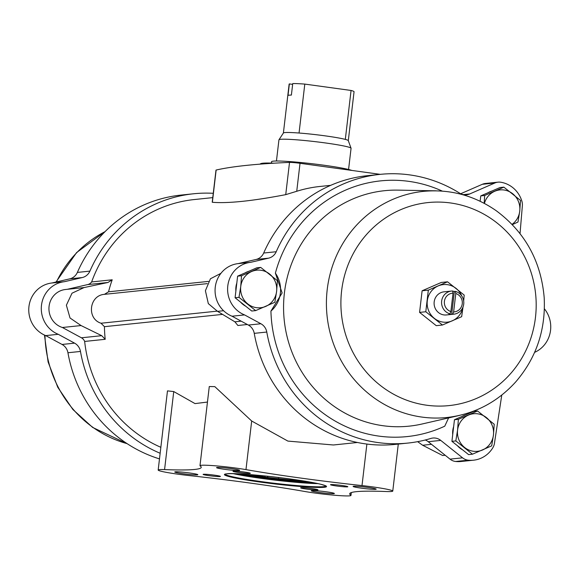 <?xml version="1.0" encoding="UTF-8"?>
<svg xmlns="http://www.w3.org/2000/svg" width="579" height="579" viewBox="0 0 579 579"><rect width="100%" height="100%" fill="white"/><g stroke="black" fill="none" stroke-linecap="round" stroke-linejoin="round"><path stroke-width="0.87" d="M251.684 421.013L214.816 386.634L209.28 386.54L199.987 465.69A28.32 1.889 6.7 0 1 216.191 465.878A28.32 1.889 6.7 0 1 245.974 469.612L251.684 421.013L287.886 441.089L333.403 444.983L357.438 442.486M173.743 391.563L167.476 390.883L158.176 470.039A28.32 1.889 6.7 0 1 164.574 469.591L173.743 391.563L195.029 403.599L207.456 402.058M247.334 324.508L237.875 325.492L234.893 321.823L217.53 311.35L208.317 303.606L205.407 290.73L210.43 278.781L220.932 273.324M222.56 314.39L104.444 326.679L101.028 323.234L217.016 311.162M160.846 447.306A129.262 123.617 -95.9 0 1 84.657 341.444L105.212 339.301A129.262 123.617 -95.9 0 1 104.444 326.679M208.483 281.401L108.548 291.802A129.262 123.617 -95.9 0 1 112.203 279.795L91.648 281.937A129.262 123.617 -95.9 0 1 194.175 199.56L212.754 197.62M212.225 202.201L212.363 202.281C227.945 203.569 252.408 201.022 285.729 194.645L296.738 191.28A129.262 123.617 -95.9 0 1 320.013 186.46L330.674 185.352M477.566 410.981L473.658 411.387L454.464 419.724L453.191 430.523L451.924 441.328L468.585 454.602L472.486 454.189L455.825 440.923L457.584 430.067L458.365 419.319L477.566 410.981L494.227 424.255L493.446 435.003L491.687 445.859L472.486 454.189M484.189 203.301L484.659 195.485L503.86 187.147L499.959 187.553L480.758 195.89L480.129 201.253M260.724 267.404L256.823 267.809L237.622 276.147L235.088 297.751L251.749 311.024L255.65 310.612L238.989 297.345L240.748 286.489L241.53 275.742L260.724 267.404L277.392 280.677L276.61 291.425L274.851 302.281L255.65 310.612M455.789 293.539L453.632 311.929A9.394 8.982 -95.9 0 0 462.252 303.772A9.394 8.982 -95.9 0 0 455.789 293.539L455.405 291.375A11.616 11.11 -95.9 0 1 463.772 303.526A11.616 11.11 -95.9 0 1 453.885 314.165A11.616 11.11 -95.9 0 1 452.72 314.223L453.632 311.929M450.875 311.545L453.031 293.162A9.394 8.982 -95.9 0 0 444.411 301.319A9.394 8.982 -95.9 0 0 450.875 311.545L449.963 313.847A11.616 11.11 -95.9 0 1 441.647 301.094A11.616 11.11 -95.9 0 1 451.482 291.056A11.616 11.11 -95.9 0 1 452.648 290.998L453.031 293.162M453.885 314.165L446.423 314.947A11.616 11.11 -95.9 0 1 434.185 301.869A11.616 11.11 -95.9 0 1 444.021 291.83L451.482 291.056M452.677 291.165A11.616 11.11 -95.9 0 1 454.363 291.483L455.405 291.375M454.363 291.483L451.678 314.332L452.72 314.223M451.678 314.332A11.616 11.11 -95.9 0 1 448.92 313.956L449.963 313.847M447.531 281.807L441.314 282.451L422.113 290.788L419.58 312.392L436.24 325.666L442.457 325.014L425.797 311.748L428.33 290.137L447.531 281.807L464.192 295.08L463.678 300.986M448.602 417.908L444.752 426.18A128.538 122.922 -95.9 0 1 270.929 311.089L282.125 292.952L275.387 273.143A128.538 122.922 -95.9 0 1 442.298 191.106M458.344 415.679L422.091 423.994A118.369 113.195 -95.9 0 1 409.071 426.158A118.369 113.195 -95.9 0 1 284.405 292.952A118.369 113.195 -95.9 0 1 384.565 190.694A118.369 113.195 -95.9 0 1 397.751 190.129L434.938 190.802M417.64 441.661L422.634 445.244L442.653 455.514L445.179 455.26M101.028 323.234C86.437 318.631 89.231 295.355 104.423 294.349L108.548 291.802M105.212 339.301L101.723 335.682L81.067 325.557L70.037 318.001L66.375 305.205L72.02 293.191L84.085 287.568L107.976 282.472L112.203 279.795M84.085 287.568L65.543 289.493A19.462 18.615 -95.9 0 0 49.005 307.008A19.462 18.615 -95.9 0 0 62.409 327.497L81.422 337.796A7.259 6.948 -95.9 0 1 84.657 341.444M91.648 281.937A7.259 6.948 -95.9 0 1 87.675 284.586L107.976 282.472M67.287 289.312L87.675 284.586M160.151 453.263A135.073 129.168 -95.9 0 1 80.474 351.446A11.616 11.11 -95.9 0 0 74.582 343.144L58.247 334.3A27.307 26.113 -95.9 0 1 41.485 305.263A27.307 26.113 -95.9 0 1 64.428 281.691L82.29 277.551A11.616 11.11 -95.9 0 0 89.904 271.117A135.073 129.168 -95.9 0 1 193.567 193.777A135.073 129.168 -95.9 0 1 213.26 193.306M223.566 310.728L217.53 311.35M431.493 444.317L422.634 445.244M501.769 395.088L494.452 443.311A11.616 11.11 -95.9 0 1 492.939 447.581A27.307 26.113 -95.9 0 1 473.528 460.196L460.993 461.499A27.307 26.113 -95.9 0 1 455.666 461.485A11.616 11.11 -95.9 0 1 450.028 459.133L428.221 441.705L440.757 440.402A11.616 11.11 -95.9 0 0 432.846 438.042A11.616 11.11 -95.9 0 0 430.87 438.441A135.073 129.168 -95.9 0 1 407.848 443.08A135.073 129.168 -95.9 0 1 266.781 332.049A11.616 11.11 -95.9 0 0 260.897 323.755L244.562 314.911A27.307 26.113 -95.9 0 1 227.793 285.874A27.307 26.113 -95.9 0 1 250.743 262.301L268.598 258.162A11.616 11.11 -95.9 0 0 276.219 251.727A135.073 129.168 -95.9 0 1 379.882 174.388A135.073 129.168 -95.9 0 1 459.683 193.183A11.616 11.11 -95.9 0 0 466.544 194.797A11.616 11.11 -95.9 0 0 469.707 193.965L494.842 182.993A11.616 11.11 -95.9 0 1 498.005 182.161A11.616 11.11 -95.9 0 1 500.849 182.247A27.307 26.113 -95.9 0 1 521.882 201.152A11.616 11.11 -95.9 0 1 522.367 205.697L520.036 233.583M425.247 439.997A11.616 11.11 -95.9 0 1 428.221 441.705M407.848 443.08L395.312 444.382A135.073 129.168 -95.9 0 1 254.246 333.352L266.781 332.049M379.882 174.388L367.347 175.69A135.073 129.168 -95.9 0 0 263.684 253.03A11.616 11.11 -95.9 0 1 256.063 259.464L238.208 263.604A27.307 26.113 -95.9 0 0 215.258 287.177A27.307 26.113 -95.9 0 0 232.027 316.214L248.362 325.058A11.616 11.11 -95.9 0 1 254.246 333.352M460.674 193.741L482.307 184.303A11.616 11.11 -95.9 0 1 485.47 183.471L498.005 182.161M270.929 311.089A27.915 26.692 84.1 0 0 275.387 273.143M473.528 460.196A27.307 26.113 -95.9 0 1 468.201 460.182A11.616 11.11 -95.9 0 1 462.563 457.83L440.757 440.402M544.39 308.788A27.886 26.67 -95.9 0 1 534.62 352.358M452.713 434.605A18.883 18.058 -95.9 0 1 452.771 430.566A18.883 18.058 -95.9 0 1 453.646 426.643M461.752 416.562A18.883 18.058 -95.9 0 1 465.625 414.875M462.585 449.818A18.883 18.058 -95.9 0 1 457.432 445.714M488.046 192.727A18.883 18.058 -95.9 0 1 491.918 191.048M235.877 291.027A18.883 18.058 -95.9 0 1 235.935 286.989A18.883 18.058 -95.9 0 1 236.811 283.066M244.917 272.984A18.883 18.058 -95.9 0 1 248.789 271.298M245.749 306.24A18.883 18.058 -95.9 0 1 240.589 302.137M232.027 316.214L244.562 314.911M238.208 263.604L250.743 262.301M62.409 327.497L81.067 325.557M89.904 271.117L77.369 272.419A135.073 129.168 -95.9 0 1 181.032 195.08L193.567 193.777M77.369 272.419A11.616 11.11 -95.9 0 1 69.755 278.854L51.893 282.993L64.428 281.691M58.247 334.3L45.712 335.603A27.307 26.113 -95.9 0 1 28.95 306.566A27.307 26.113 -95.9 0 1 51.893 282.993M74.582 343.144L62.047 344.454L45.712 335.603M62.047 344.454A11.616 11.11 -95.9 0 1 67.938 352.749A135.073 129.168 -95.9 0 0 159.486 458.894M203.497 474.266A8.714 0.579 -173.3 0 0 203.142 474.353A8.714 0.579 -173.3 0 0 211.704 475.981A8.714 0.579 -173.3 0 0 220.411 476.379A8.714 0.579 -173.3 0 0 212.797 474.946A8.714 0.579 -173.3 0 0 203.497 474.266M330.891 484.587A8.714 0.579 -173.3 0 0 330.537 484.674A8.714 0.579 -173.3 0 0 339.099 486.302A8.714 0.579 -173.3 0 0 347.805 486.7A8.714 0.579 -173.3 0 0 340.199 485.26A8.714 0.579 -173.3 0 0 330.891 484.587M301.029 487.692A8.714 0.579 -173.3 0 0 300.675 487.779A8.714 0.579 -173.3 0 0 309.237 489.414A8.714 0.579 -173.3 0 0 317.943 489.812A8.714 0.579 -173.3 0 0 310.33 488.372A8.714 0.579 -173.3 0 0 301.029 487.692M233.359 471.161A8.714 0.579 -173.3 0 0 233.004 471.248A8.714 0.579 -173.3 0 0 241.566 472.877A8.714 0.579 -173.3 0 0 250.28 473.275A8.714 0.579 -173.3 0 0 242.666 471.834A8.714 0.579 -173.3 0 0 233.359 471.161M175.256 471.827A11.616 0.774 -173.3 0 0 174.786 471.936A11.616 0.774 -173.3 0 0 186.199 474.114A11.616 0.774 -173.3 0 0 197.815 474.642A11.616 0.774 -173.3 0 0 187.661 472.725A11.616 0.774 -173.3 0 0 175.256 471.827M353.61 486.266A11.616 0.774 -173.3 0 0 353.139 486.382A11.616 0.774 -173.3 0 0 364.56 488.56A11.616 0.774 -173.3 0 0 376.169 489.089A11.616 0.774 -173.3 0 0 366.015 487.171A11.616 0.774 -173.3 0 0 353.61 486.266M311.799 490.623A11.616 0.774 -173.3 0 0 311.328 490.739A11.616 0.774 -173.3 0 0 322.749 492.91A11.616 0.774 -173.3 0 0 334.358 493.438A11.616 0.774 -173.3 0 0 324.204 491.528A11.616 0.774 -173.3 0 0 311.799 490.623M217.067 467.47A11.616 0.774 -173.3 0 0 216.597 467.586A11.616 0.774 -173.3 0 0 228.01 469.764A11.616 0.774 -173.3 0 0 239.626 470.293A11.616 0.774 -173.3 0 0 229.472 468.375A11.616 0.774 -173.3 0 0 217.067 467.47M158.176 470.039A28.32 1.889 6.7 0 0 188.935 475.547A149.599 9.988 6.7 0 1 304.967 491.52A28.32 1.889 6.7 0 0 334.749 495.255A28.32 1.889 6.7 0 0 350.961 495.443A28.32 1.889 6.7 0 0 350.838 495.233A149.599 9.988 6.7 0 1 349.709 493.786A149.599 9.988 6.7 0 1 386.367 491.535A28.32 1.889 6.7 0 0 392.765 491.093A28.32 1.889 6.7 0 0 362.005 485.586A149.599 9.988 6.7 0 1 245.974 469.612M164.574 469.591A149.599 9.988 6.7 0 0 201.231 467.347A149.599 9.988 6.7 0 0 200.102 465.892A28.32 1.889 6.7 0 1 199.987 465.69M362.005 485.586L366.883 444.057M350.838 495.233L351.142 492.635M459.436 415.425A113.679 108.714 -95.9 0 1 446.937 417.502A113.679 108.714 -95.9 0 1 327.215 289.572A113.679 108.714 -95.9 0 1 423.401 191.367A113.679 108.714 -95.9 0 1 436.059 190.824M56.445 281.944A113.679 108.714 -95.9 0 1 105.052 231.643M127.119 443.644A113.679 108.714 -95.9 0 1 44.974 335.292M428.33 290.137L422.113 290.788M425.797 311.748L419.58 312.392M463.019 306.993L461.658 316.684L442.457 325.014M462.954 307.145A18.883 18.058 -95.9 0 1 452.286 320.824A18.883 18.058 -95.9 0 1 434.351 318.356A18.883 18.058 -95.9 0 1 427.288 300.921A18.883 18.058 -95.9 0 1 438.158 285.946A18.883 18.058 -95.9 0 1 456.093 288.422A18.883 18.058 -95.9 0 1 461.803 296.057M241.53 275.742L237.622 276.147M238.989 297.345L235.088 297.751M276.61 291.425A18.883 18.058 -95.9 0 1 265.739 306.4A18.883 18.058 -95.9 0 1 247.812 303.932A18.883 18.058 -95.9 0 1 240.748 286.489A18.883 18.058 -95.9 0 1 251.619 271.522A18.883 18.058 -95.9 0 1 269.546 273.99A18.883 18.058 -95.9 0 1 276.61 291.425M503.86 187.147L520.521 200.421L519.739 211.169L517.981 222.025L512.314 224.623M484.659 195.485L480.758 195.89M484.42 203.424A18.883 18.058 -95.9 0 1 494.748 191.265A18.883 18.058 -95.9 0 1 512.683 193.733A18.883 18.058 -95.9 0 1 519.739 211.169A18.883 18.058 -95.9 0 1 512.053 224.348M458.365 419.319L454.464 419.724M455.825 440.923L451.924 441.328M493.446 435.003A18.883 18.058 -95.9 0 1 482.575 449.977A18.883 18.058 -95.9 0 1 464.647 447.509A18.883 18.058 -95.9 0 1 457.584 430.067A18.883 18.058 -95.9 0 1 468.454 415.1A18.883 18.058 -95.9 0 1 486.382 417.568A18.883 18.058 -95.9 0 1 493.446 435.003M212.218 202.201L215.989 170.132A8.714 0.579 6.7 0 1 216.148 170.038A1220.011 81.451 6.7 0 1 289.522 162.402A8.714 0.579 6.7 0 1 300.023 163.3L380.258 174.344M292.952 479.361L292.858 480.157L296.115 479.817M292.858 480.157A33.466 2.236 6.7 0 1 290.253 479.948L267.664 477.451A33.466 2.236 6.7 0 1 264.842 477.067L253.291 474.86M292.648 84.36L289.362 83.912A32.677 2.178 -173.3 0 0 289.138 84.121L283.392 133.025M348.305 140.646L354.051 91.75A32.677 2.178 -173.3 0 0 351.062 90.462L304.8 84.093A32.677 2.178 -173.3 0 0 292.742 83.557L291.389 95.072A32.677 2.178 6.7 0 0 288.009 95.426L289.362 83.912M304.8 84.093L299.046 133.025A32.677 2.178 -173.3 0 0 283.413 132.989L278.969 139.749A36.311 2.425 -173.3 0 0 278.94 139.828L276.451 161.005M351.062 90.462L345.316 139.394A32.677 2.178 -173.3 0 0 299.046 133.025M348.297 140.683A32.677 2.178 -173.3 0 0 348.29 140.61A32.677 2.178 -173.3 0 0 345.316 139.394M348.572 169.481L351.062 148.304A36.311 2.425 -173.3 0 0 351.048 148.217A36.311 2.425 -173.3 0 0 315.28 141.66A36.311 2.425 -173.3 0 0 278.969 139.749M351.844 170.436A41.102 2.743 -173.3 0 0 307.29 163.184A41.102 2.743 -173.3 0 0 271.544 161.722L271.377 163.097M278.608 477.487L278.513 478.334M267.809 476.256L267.664 477.451M264.972 475.96L264.842 477.067M290.361 478.999L290.253 479.948M241.168 321.164L234.893 321.823M104.423 294.349L207.275 283.638M81.422 337.796L101.723 335.682M455.666 461.485L468.201 460.182M450.028 459.133L462.563 457.83M248.362 325.058L260.897 323.755M256.063 259.464L268.598 258.162M263.684 253.03L276.219 251.727M463.28 194.631L469.707 193.965M482.307 184.303L494.842 182.993M82.29 277.551L69.755 278.854M80.474 351.446L67.938 352.749M226.642 473.846A51.415 3.431 -173.3 0 0 286.938 485.274A51.415 3.431 -173.3 0 0 312.834 482.582A51.415 3.431 -173.3 0 0 226.642 473.846M242.348 474.063A42.701 2.852 -173.3 0 0 309.2 481.916M236.985 473.796A50.25 3.358 -173.3 0 0 314.477 482.9M233.373 473.687A50.836 3.394 -173.3 0 0 318.009 483.631M225.072 474.179A50.836 3.394 -173.3 0 0 275.141 483.364A50.836 3.394 -173.3 0 0 325.977 486.034M341.624 290.738A102.056 97.598 -95.9 0 1 497.296 223.168A102.056 97.598 -95.9 0 1 476.72 398.338A102.056 97.598 -95.9 0 1 341.624 290.738M216.148 170.038L212.363 202.281M289.522 162.402L285.729 194.645M300.023 163.3L296.738 191.28M268.403 163.546A52.284 3.488 -173.3 0 0 260.261 164.132M245.055 474.237A39.213 2.62 -173.3 0 0 306.523 481.453M273.968 163.191A51.705 3.452 -173.3 0 0 260.608 164.002M392.765 491.093L398.287 444.071M350.961 495.443L351.294 492.584M225.05 474.056L226.773 473.846C232.881 472.131 297.07 478.42 320.976 484.326L326.028 485.919M423.401 191.367C449.825 188.92 474.107 195.369 496.232 210.727C525.008 232.143 540.996 261.086 544.18 297.548C545.831 329.791 536.335 357.916 515.701 381.93C497.021 402.477 474.1 414.332 446.937 417.502M105.197 231.499L76.58 252.582L55.989 282.045M127.293 443.76L92.647 427.44L72.882 409.498L57.748 387.25L48.1 361.962L44.467 335.067M348.29 140.61L351.048 148.217M273.997 163.191L260.622 163.662L260.058 164.147M244.997 474.23L279.664 479.303L306.588 481.467"/></g></svg>
